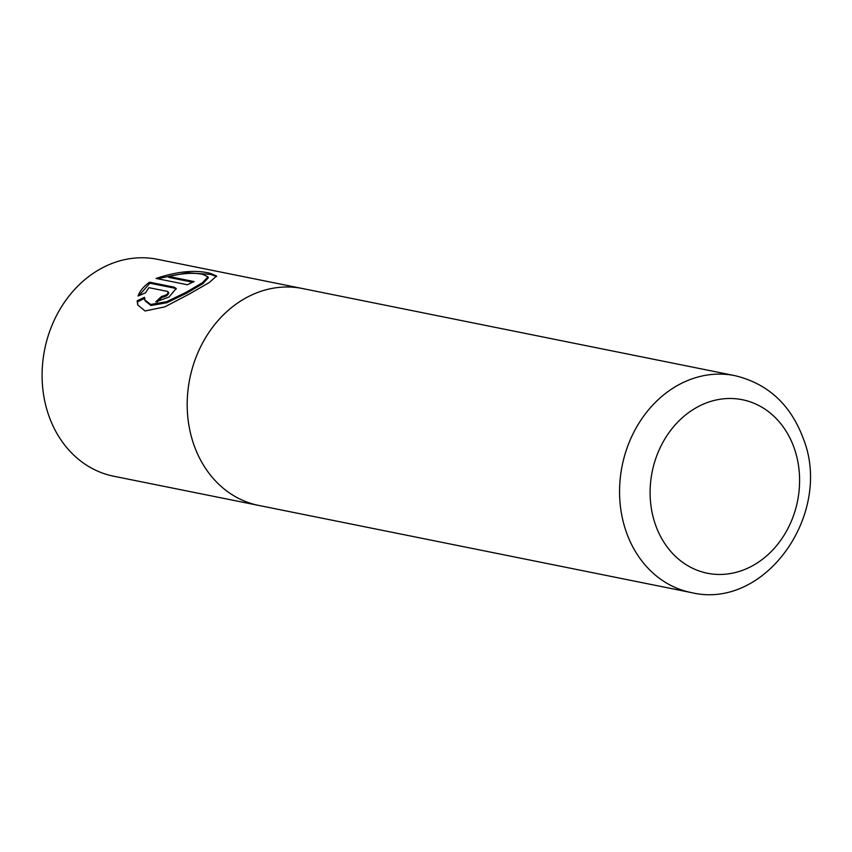<?xml version="1.0" encoding="UTF-8"?>
<svg xmlns="http://www.w3.org/2000/svg" width="852" height="852" viewBox="0 0 852 852"><rect width="100%" height="100%" fill="white"/><g stroke="black" fill="none" stroke-linecap="round" stroke-linejoin="round"><path stroke-width="1.28" d="M156.086 278.444C177.45 271.298 195.555 269.605 210.391 273.364L216.536 276.016L209.411 282.427L189.059 294.174L164.798 306.88L145.053 310.98L137.736 304.941L137.151 300.809L144.478 297.295L144.883 299.936L150.634 304.462L166.619 301.693L186.279 292.204L202.467 282.715L207.931 276.825L202.914 274.408C194.267 272.491 182.807 273.162 168.515 276.41L194.16 281.586A110.643 92.687 101.4 0 0 187.419 284.76L156.086 278.444M216.589 276.559L210.763 274.419L187.323 272.778L158.706 278.423M207.931 276.825L208.282 277.848L202.819 283.705L186.62 293.205L166.96 302.726L150.996 305.506L145.234 300.969M260.073 505.705A110.643 92.687 -78.6 0 1 258.795 505.449A110.643 92.687 -78.6 0 1 193.809 444.574A110.632 92.676 -78.6 0 1 210.029 330.832A110.632 92.676 -78.6 0 1 302.492 288.53L157.386 259.296A110.643 92.687 101.4 0 0 64.912 301.597A110.643 92.687 101.4 0 0 48.702 415.339A110.643 92.687 101.4 0 0 113.678 476.215L258.795 505.449A110.632 92.676 -78.6 0 1 193.809 444.563A110.643 92.687 -78.6 0 1 210.018 330.832A110.643 92.687 -78.6 0 1 302.492 288.519A110.643 92.687 -78.6 0 1 303.77 288.796M174.149 287.156L176.183 288.508L169.015 297.018L155.756 301.917A110.643 92.687 -78.6 0 1 161.678 296.389C166.587 295.261 168.632 293.62 167.812 291.48L148.898 287.667L145.511 292.832L138.077 296.027C139.781 291.054 143.605 286.442 149.547 282.193L174.149 287.156L174.49 288.146L149.888 283.194L149.547 282.193M168.845 292.96L167.812 291.48M192.701 282.214L168.856 277.411L168.515 276.41M144.829 298.317L137.513 301.853L137.151 300.809M137.513 301.853L137.779 304.846M168.153 292.481C168.984 294.622 166.939 296.272 162.029 297.401L161.678 296.389M176.268 289.041L174.49 288.146M162.029 297.401A109.535 91.76 101.4 0 0 157.045 302.013M149.888 283.194L139.004 295.591M734.85 375.636C767.876 383.581 790.709 404.615 803.361 438.748C833.107 513.351 765.469 610.66 691.153 592.545A110.632 92.676 -78.6 0 1 626.177 531.669A110.632 92.676 -78.6 0 1 642.387 417.938A110.632 92.676 -78.6 0 1 734.85 375.636L302.492 288.53M655.39 524.534A88.501 74.145 101.4 0 0 752.476 565.803A88.501 74.145 101.4 0 0 794.309 448.408A88.501 74.145 101.4 0 0 697.224 407.139A88.501 74.145 101.4 0 0 655.39 524.534M145.245 300.969L144.946 300.128M691.153 592.545L258.795 505.438"/></g></svg>

